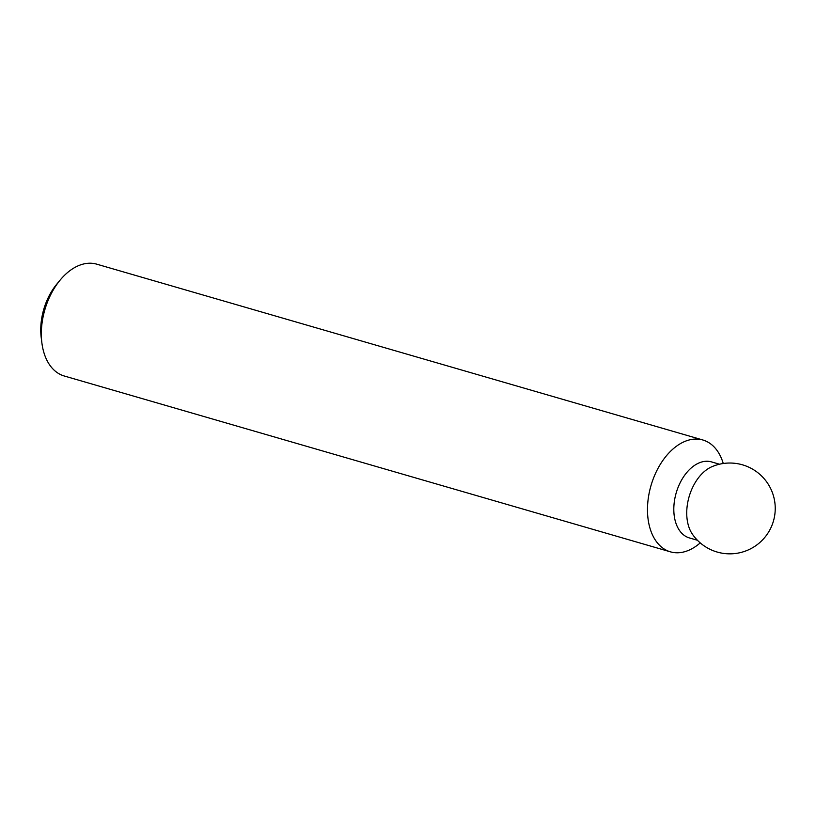 <?xml version="1.0" encoding="UTF-8"?>
<svg xmlns="http://www.w3.org/2000/svg" width="816" height="816" viewBox="0 0 816 816"><rect width="100%" height="100%" fill="white"/><g stroke="black" fill="none" stroke-linecap="round" stroke-linejoin="round"><path stroke-width="1.22" d="M700.24 542.895A58.222 37.118 -73.8 0 1 670.426 551.84L64.27 376.003A58.222 37.118 -73.8 0 1 41.891 342.944A58.222 37.118 -73.8 0 1 41.402 337.018A58.222 37.118 -73.8 0 1 60.119 280.112A58.222 37.118 -73.8 0 1 96.716 264.16L702.872 439.997A58.222 37.118 -73.8 0 1 723.262 463.498M41.891 342.944L41.218 337.64A49.49 31.549 -73.8 0 1 40.8 332.602A49.49 31.549 -73.8 0 1 56.712 284.233L60.119 280.112M670.426 551.84A58.222 37.118 -73.8 0 1 647.547 512.846A58.222 37.118 -73.8 0 1 702.872 439.997M697.425 540.263L689.408 537.938A39.596 25.235 -73.8 0 1 673.853 511.428A39.596 25.235 -73.8 0 1 711.46 461.887L719.488 464.212M686.776 515.182A39.596 25.235 -73.8 0 1 711.858 466.732A45.421 45.421 0 0 1 775.2 506.542A45.421 45.421 0 0 1 692.325 534.062A39.596 25.235 -73.8 0 1 686.776 515.182"/></g></svg>
